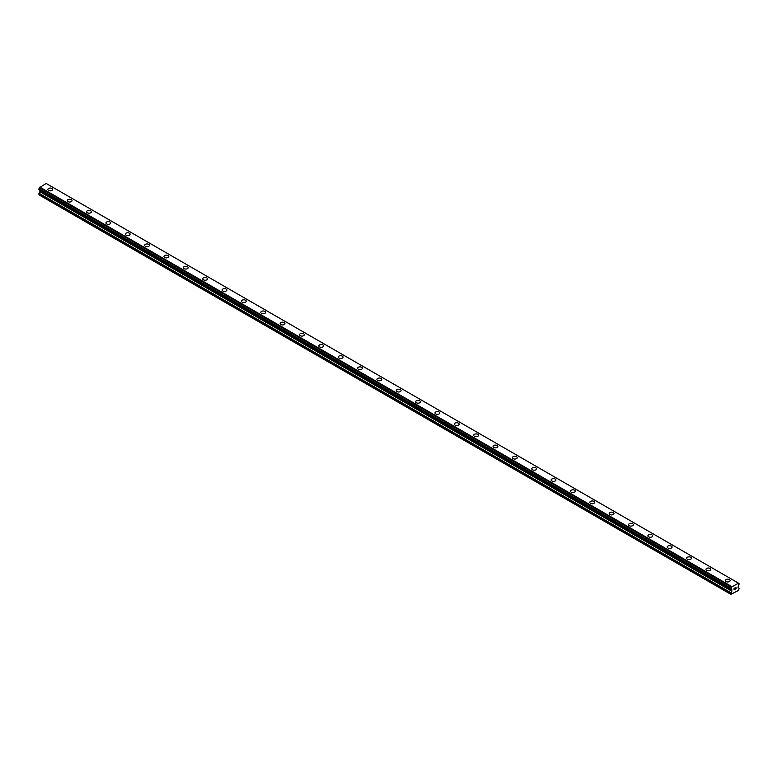<?xml version="1.0" encoding="UTF-8"?>
<svg xmlns="http://www.w3.org/2000/svg" width="778" height="778" viewBox="0 0 778 778"><rect width="100%" height="100%" fill="white"/><g stroke="black" fill="none" stroke-linecap="round" stroke-linejoin="round"><path stroke-width="1.17" d="M47.876 189.453A2.392 1.381 180 0 1 49.354 188.179A2.392 1.381 180 0 1 51.961 188.48A2.392 1.381 180 0 1 52.671 189.462A2.392 1.381 180 0 1 51.192 190.736A2.392 1.381 180 0 1 48.576 190.435A2.392 1.381 180 0 1 47.876 189.453A2.392 1.381 180 0 1 49.354 188.179A2.392 1.381 180 0 1 51.961 188.48A2.392 1.381 180 0 1 52.671 189.453M67.229 200.636A2.392 1.381 180 0 1 68.707 199.353A2.392 1.381 180 0 1 71.323 199.654A2.392 1.381 180 0 1 72.023 200.636A2.392 1.381 180 0 1 70.545 201.91A2.392 1.381 180 0 1 67.929 201.609A2.392 1.381 180 0 1 67.229 200.636A2.392 1.381 180 0 1 68.707 199.353A2.392 1.381 180 0 1 71.323 199.654A2.392 1.381 180 0 1 72.023 200.636M86.591 211.811A2.392 1.381 180 0 1 88.07 210.527A2.392 1.381 180 0 1 90.676 210.828A2.392 1.381 180 0 1 91.376 211.811A2.392 1.381 180 0 1 89.898 213.084A2.392 1.381 180 0 1 87.292 212.783A2.392 1.381 180 0 1 86.591 211.811A2.392 1.381 180 0 1 88.07 210.537A2.392 1.381 180 0 1 90.676 210.828A2.392 1.381 180 0 1 91.376 211.811M105.944 222.985A2.392 1.381 180 0 1 107.422 221.701A2.392 1.381 180 0 1 110.029 222.002A2.392 1.381 180 0 1 110.739 222.985A2.392 1.381 180 0 1 109.26 224.258A2.392 1.381 180 0 1 106.644 223.957A2.392 1.381 180 0 1 105.944 222.985A2.392 1.381 180 0 1 107.422 221.711A2.392 1.381 180 0 1 110.029 222.002A2.392 1.381 180 0 1 110.739 222.985M129.391 233.186A2.392 1.381 180 0 1 130.091 234.159A2.392 1.381 180 0 1 128.613 235.433A2.392 1.381 180 0 1 125.997 235.131A2.392 1.381 180 0 1 125.297 234.159A2.392 1.381 180 0 1 126.775 232.885A2.392 1.381 180 0 1 129.391 233.186M125.297 234.159A2.392 1.381 180 0 1 126.775 232.875A2.392 1.381 180 0 1 129.391 233.176A2.392 1.381 180 0 1 130.091 234.159M144.659 245.333A2.392 1.381 180 0 1 146.138 244.059A2.392 1.381 180 0 1 148.744 244.35A2.392 1.381 180 0 1 149.444 245.333A2.392 1.381 180 0 1 147.966 246.607A2.392 1.381 180 0 1 145.36 246.305A2.392 1.381 180 0 1 144.659 245.333A2.392 1.381 180 0 1 146.138 244.059A2.392 1.381 180 0 1 148.744 244.36A2.392 1.381 180 0 1 149.444 245.333M164.012 256.507A2.392 1.381 180 0 1 165.49 255.233A2.392 1.381 180 0 1 168.097 255.524A2.392 1.381 180 0 1 168.807 256.507A2.392 1.381 180 0 1 167.328 257.781A2.392 1.381 180 0 1 164.712 257.489A2.392 1.381 180 0 1 164.012 256.507A2.392 1.381 180 0 1 165.49 255.233A2.392 1.381 180 0 1 168.097 255.534A2.392 1.381 180 0 1 168.807 256.507M183.365 267.681A2.392 1.381 180 0 1 184.843 266.407A2.392 1.381 180 0 1 187.459 266.708A2.392 1.381 180 0 1 188.159 267.681A2.392 1.381 180 0 1 186.681 268.955A2.392 1.381 180 0 1 184.065 268.663A2.392 1.381 180 0 1 183.365 267.681A2.392 1.381 180 0 1 184.843 266.407A2.392 1.381 180 0 1 187.459 266.708A2.392 1.381 180 0 1 188.159 267.681M202.727 278.855A2.392 1.381 180 0 1 204.206 277.581A2.392 1.381 180 0 1 206.812 277.882A2.392 1.381 180 0 1 207.512 278.864A2.392 1.381 180 0 1 206.034 280.138A2.392 1.381 180 0 1 203.428 279.837A2.392 1.381 180 0 1 202.727 278.855A2.392 1.381 180 0 1 204.206 277.581A2.392 1.381 180 0 1 206.812 277.882A2.392 1.381 180 0 1 207.512 278.855M222.08 290.029A2.392 1.381 180 0 1 223.558 288.755A2.392 1.381 180 0 1 226.165 289.056A2.392 1.381 180 0 1 226.875 290.038A2.392 1.381 180 0 1 225.387 291.312A2.392 1.381 180 0 1 222.78 291.011A2.392 1.381 180 0 1 222.08 290.029A2.392 1.381 180 0 1 223.558 288.755A2.392 1.381 180 0 1 226.165 289.056A2.392 1.381 180 0 1 226.875 290.029M241.433 301.212A2.392 1.381 180 0 1 242.911 299.929A2.392 1.381 180 0 1 245.527 300.23A2.392 1.381 180 0 1 246.227 301.212M245.527 300.23A2.392 1.381 180 0 1 246.227 301.203A2.392 1.381 180 0 1 244.749 302.486A2.392 1.381 180 0 1 242.133 302.185A2.392 1.381 180 0 1 241.433 301.203A2.392 1.381 180 0 1 242.911 299.929A2.392 1.381 180 0 1 245.527 300.23M260.795 312.386A2.392 1.381 180 0 1 262.274 311.103A2.392 1.381 180 0 1 264.88 311.404A2.392 1.381 180 0 1 265.58 312.386A2.392 1.381 180 0 1 264.102 313.66A2.392 1.381 180 0 1 261.496 313.359A2.392 1.381 180 0 1 260.795 312.386A2.392 1.381 180 0 1 262.274 311.103A2.392 1.381 180 0 1 264.88 311.404A2.392 1.381 180 0 1 265.58 312.386M280.148 323.56A2.392 1.381 180 0 1 281.626 322.277A2.392 1.381 180 0 1 284.233 322.578A2.392 1.381 180 0 1 284.942 323.56A2.392 1.381 180 0 1 283.455 324.834A2.392 1.381 180 0 1 280.848 324.533A2.392 1.381 180 0 1 280.148 323.56A2.392 1.381 180 0 1 281.626 322.286A2.392 1.381 180 0 1 284.233 322.578A2.392 1.381 180 0 1 284.942 323.56M299.501 334.735A2.392 1.381 180 0 1 300.979 333.451A2.392 1.381 180 0 1 303.595 333.752A2.392 1.381 180 0 1 304.295 334.735A2.392 1.381 180 0 1 302.817 336.008A2.392 1.381 180 0 1 300.201 335.707A2.392 1.381 180 0 1 299.501 334.735A2.392 1.381 180 0 1 300.979 333.461A2.392 1.381 180 0 1 303.595 333.752A2.392 1.381 180 0 1 304.295 334.735M318.863 345.909A2.392 1.381 180 0 1 320.341 344.625A2.392 1.381 180 0 1 322.948 344.926A2.392 1.381 180 0 1 323.648 345.909A2.392 1.381 180 0 1 322.17 347.183A2.392 1.381 180 0 1 319.564 346.881A2.392 1.381 180 0 1 318.863 345.909A2.392 1.381 180 0 1 320.341 344.635A2.392 1.381 180 0 1 322.948 344.936A2.392 1.381 180 0 1 323.648 345.909M342.301 356.11A2.392 1.381 180 0 1 343.001 357.083A2.392 1.381 180 0 1 341.523 358.357A2.392 1.381 180 0 1 338.916 358.065A2.392 1.381 180 0 1 338.216 357.083A2.392 1.381 180 0 1 339.694 355.809A2.392 1.381 180 0 1 342.301 356.11M338.216 357.083A2.392 1.381 180 0 1 339.694 355.809A2.392 1.381 180 0 1 342.301 356.1A2.392 1.381 180 0 1 343.001 357.083M357.569 368.257A2.392 1.381 180 0 1 359.047 366.983A2.392 1.381 180 0 1 361.663 367.284A2.392 1.381 180 0 1 362.363 368.257A2.392 1.381 180 0 1 360.885 369.531A2.392 1.381 180 0 1 358.269 369.239A2.392 1.381 180 0 1 357.569 368.257A2.392 1.381 180 0 1 359.047 366.983A2.392 1.381 180 0 1 361.663 367.284A2.392 1.381 180 0 1 362.363 368.257M376.931 379.431A2.392 1.381 180 0 1 378.409 378.157A2.392 1.381 180 0 1 381.016 378.458A2.392 1.381 180 0 1 381.716 379.431A2.392 1.381 180 0 1 380.238 380.714A2.392 1.381 180 0 1 377.631 380.413A2.392 1.381 180 0 1 376.931 379.431A2.392 1.381 180 0 1 378.409 378.157A2.392 1.381 180 0 1 381.016 378.458A2.392 1.381 180 0 1 381.716 379.431M396.284 390.605A2.392 1.381 180 0 1 397.762 389.331A2.392 1.381 180 0 1 400.369 389.632A2.392 1.381 180 0 1 401.069 390.614A2.392 1.381 180 0 1 399.591 391.888A2.392 1.381 180 0 1 396.984 391.587A2.392 1.381 180 0 1 396.284 390.605A2.392 1.381 180 0 1 397.762 389.331A2.392 1.381 180 0 1 400.369 389.632A2.392 1.381 180 0 1 401.069 390.605M415.637 401.779A2.392 1.381 180 0 1 417.115 400.505A2.392 1.381 180 0 1 419.731 400.806A2.392 1.381 180 0 1 420.431 401.788A2.392 1.381 180 0 1 418.953 403.062A2.392 1.381 180 0 1 416.337 402.761A2.392 1.381 180 0 1 415.637 401.779A2.392 1.381 180 0 1 417.115 400.505A2.392 1.381 180 0 1 419.731 400.806A2.392 1.381 180 0 1 420.431 401.779M434.999 412.953A2.392 1.381 180 0 1 436.477 411.679A2.392 1.381 180 0 1 439.084 411.98A2.392 1.381 180 0 1 439.784 412.962A2.392 1.381 180 0 1 438.306 414.236A2.392 1.381 180 0 1 435.699 413.935A2.392 1.381 180 0 1 434.999 412.953A2.392 1.381 180 0 1 436.477 411.679A2.392 1.381 180 0 1 439.084 411.98A2.392 1.381 180 0 1 439.784 412.953M454.352 424.136A2.392 1.381 180 0 1 455.83 422.853A2.392 1.381 180 0 1 458.436 423.154A2.392 1.381 180 0 1 459.137 424.136A2.392 1.381 180 0 1 457.659 425.41A2.392 1.381 180 0 1 455.052 425.109A2.392 1.381 180 0 1 454.352 424.136A2.392 1.381 180 0 1 455.83 422.853A2.392 1.381 180 0 1 458.436 423.154A2.392 1.381 180 0 1 459.137 424.136M473.705 435.31A2.392 1.381 180 0 1 475.183 434.027A2.392 1.381 180 0 1 477.799 434.328A2.392 1.381 180 0 1 478.499 435.31A2.392 1.381 180 0 1 477.021 436.584A2.392 1.381 180 0 1 474.405 436.283A2.392 1.381 180 0 1 473.705 435.31A2.392 1.381 180 0 1 475.183 434.036A2.392 1.381 180 0 1 477.799 434.328A2.392 1.381 180 0 1 478.499 435.31M493.058 446.484A2.392 1.381 180 0 1 494.545 445.201A2.392 1.381 180 0 1 497.152 445.502A2.392 1.381 180 0 1 497.852 446.484A2.392 1.381 180 0 1 496.374 447.758A2.392 1.381 180 0 1 493.767 447.457A2.392 1.381 180 0 1 493.058 446.484A2.392 1.381 180 0 1 494.545 445.211A2.392 1.381 180 0 1 497.152 445.512A2.392 1.381 180 0 1 497.852 446.484M512.42 457.659A2.392 1.381 180 0 1 513.898 456.385A2.392 1.381 180 0 1 516.504 456.676A2.392 1.381 180 0 1 517.205 457.659A2.392 1.381 180 0 1 515.726 458.932A2.392 1.381 180 0 1 513.12 458.631A2.392 1.381 180 0 1 512.42 457.659A2.392 1.381 180 0 1 513.898 456.385A2.392 1.381 180 0 1 516.504 456.686A2.392 1.381 180 0 1 517.205 457.659M531.773 468.833A2.392 1.381 180 0 1 533.251 467.559A2.392 1.381 180 0 1 535.867 467.85A2.392 1.381 180 0 1 536.567 468.833A2.392 1.381 180 0 1 535.089 470.106A2.392 1.381 180 0 1 532.473 469.815A2.392 1.381 180 0 1 531.773 468.833A2.392 1.381 180 0 1 533.251 467.559A2.392 1.381 180 0 1 535.867 467.86A2.392 1.381 180 0 1 536.567 468.833M551.125 480.007A2.392 1.381 180 0 1 552.613 478.733A2.392 1.381 180 0 1 555.22 479.034A2.392 1.381 180 0 1 555.92 480.007A2.392 1.381 180 0 1 554.442 481.281A2.392 1.381 180 0 1 551.835 480.989A2.392 1.381 180 0 1 551.125 480.007A2.392 1.381 180 0 1 552.613 478.733A2.392 1.381 180 0 1 555.22 479.034A2.392 1.381 180 0 1 555.92 480.007M570.488 491.181A2.392 1.381 180 0 1 571.966 489.907A2.392 1.381 180 0 1 574.572 490.208A2.392 1.381 180 0 1 575.273 491.181A2.392 1.381 180 0 1 573.794 492.464A2.392 1.381 180 0 1 571.188 492.163A2.392 1.381 180 0 1 570.488 491.181A2.392 1.381 180 0 1 571.966 489.907A2.392 1.381 180 0 1 574.572 490.208A2.392 1.381 180 0 1 575.273 491.181M589.841 502.355A2.392 1.381 180 0 1 591.319 501.081A2.392 1.381 180 0 1 593.935 501.382A2.392 1.381 180 0 1 594.635 502.364A2.392 1.381 180 0 1 593.157 503.638A2.392 1.381 180 0 1 590.541 503.337A2.392 1.381 180 0 1 589.841 502.355A2.392 1.381 180 0 1 591.319 501.081A2.392 1.381 180 0 1 593.935 501.382A2.392 1.381 180 0 1 594.635 502.355M609.193 513.529A2.392 1.381 180 0 1 610.672 512.255A2.392 1.381 180 0 1 613.288 512.556A2.392 1.381 180 0 1 613.988 513.538A2.392 1.381 180 0 1 612.51 514.812A2.392 1.381 180 0 1 609.903 514.511A2.392 1.381 180 0 1 609.193 513.529A2.392 1.381 180 0 1 610.672 512.255A2.392 1.381 180 0 1 613.288 512.556A2.392 1.381 180 0 1 613.988 513.529M628.556 524.712A2.392 1.381 180 0 1 630.034 523.429A2.392 1.381 180 0 1 632.64 523.73A2.392 1.381 180 0 1 633.341 524.712A2.392 1.381 180 0 1 631.862 525.986A2.392 1.381 180 0 1 629.256 525.685A2.392 1.381 180 0 1 628.556 524.712A2.392 1.381 180 0 1 630.034 523.429A2.392 1.381 180 0 1 632.64 523.73A2.392 1.381 180 0 1 633.341 524.712M647.909 535.886A2.392 1.381 180 0 1 649.387 534.603A2.392 1.381 180 0 1 652.003 534.904A2.392 1.381 180 0 1 652.703 535.886A2.392 1.381 180 0 1 651.225 537.16A2.392 1.381 180 0 1 648.609 536.859A2.392 1.381 180 0 1 647.909 535.886A2.392 1.381 180 0 1 649.387 534.612A2.392 1.381 180 0 1 652.003 534.904A2.392 1.381 180 0 1 652.703 535.886M667.261 547.06A2.392 1.381 180 0 1 668.74 545.777A2.392 1.381 180 0 1 671.356 546.078A2.392 1.381 180 0 1 672.056 547.06A2.392 1.381 180 0 1 670.578 548.334A2.392 1.381 180 0 1 667.971 548.033A2.392 1.381 180 0 1 667.261 547.06A2.392 1.381 180 0 1 668.74 545.786A2.392 1.381 180 0 1 671.356 546.078A2.392 1.381 180 0 1 672.056 547.06M686.624 558.234A2.392 1.381 180 0 1 688.102 556.951A2.392 1.381 180 0 1 690.708 557.252A2.392 1.381 180 0 1 691.409 558.234A2.392 1.381 180 0 1 689.93 559.508A2.392 1.381 180 0 1 687.324 559.207A2.392 1.381 180 0 1 686.624 558.234A2.392 1.381 180 0 1 688.102 556.96A2.392 1.381 180 0 1 690.708 557.262A2.392 1.381 180 0 1 691.409 558.234M705.977 569.408A2.392 1.381 180 0 1 707.455 568.135A2.392 1.381 180 0 1 710.071 568.426A2.392 1.381 180 0 1 710.771 569.408A2.392 1.381 180 0 1 709.293 570.682A2.392 1.381 180 0 1 706.677 570.381A2.392 1.381 180 0 1 705.977 569.408A2.392 1.381 180 0 1 707.455 568.135A2.392 1.381 180 0 1 710.071 568.436A2.392 1.381 180 0 1 710.771 569.408M725.329 580.582A2.392 1.381 180 0 1 726.808 579.309A2.392 1.381 180 0 1 729.424 579.6A2.392 1.381 180 0 1 730.124 580.582A2.392 1.381 180 0 1 728.646 581.856A2.392 1.381 180 0 1 726.039 581.565A2.392 1.381 180 0 1 725.329 580.582A2.392 1.381 180 0 1 726.808 579.309A2.392 1.381 180 0 1 729.424 579.61A2.392 1.381 180 0 1 730.124 580.582M734.101 588.479L734.101 589.082L734.763 588.09L734.101 588.479M734.101 589.179L734.101 589.782L734.092 589.179M734.004 589.928L734.763 589.5L734.014 589.938L734.014 588.431L734.763 587.993M735.288 588.071L735.978 587.429M735.803 588.265L735.395 589.034L735.793 588.265M735.395 589.034L736.105 588.625L735.395 589.034M735.21 589.238L736.105 588.722L735.21 589.238L735.959 587.604M730.95 589.16A0.846 0.486 -60 0 1 731.573 589.52L730.95 588.226A0.846 0.486 -60 0 0 731.544 587.137L738.429 583.16A0.846 0.486 -60 0 0 739.032 583.558L739.022 584.492A0.846 0.486 -60 0 0 738.4 585.581L738.011 587.39L739.1 588.363L738.623 590.356L730.873 594.334L731.855 591.241L39.882 191.728L38.9 194.831L730.873 594.334M731.855 591.241L731.573 589.52M39.902 190.231L39.882 191.728M731.865 589.734L39.62 190.065L731.583 589.568M38.9 189.608L730.873 589.111L38.9 189.608L38.968 188.723A0.846 0.486 -60 0 0 39.571 187.624L46.165 183.443L738.41 583.101L46.437 183.598M738.147 582.955L46.165 183.443M731.835 586.593L39.853 187.09M731.962 589.967L39.989 190.464M739.032 583.558L738.429 583.218L739.032 583.558M731.563 587.059L39.59 187.547M731.544 587.137L39.571 187.624M730.95 588.226L38.968 188.723M730.873 588.353L38.9 188.85M731.962 590.881L39.989 191.369M730.98 592.758L39.007 193.245M730.873 593.108L38.9 193.605M739.081 583.558L738.429 583.179M730.892 589.17L38.919 189.657"/></g></svg>
